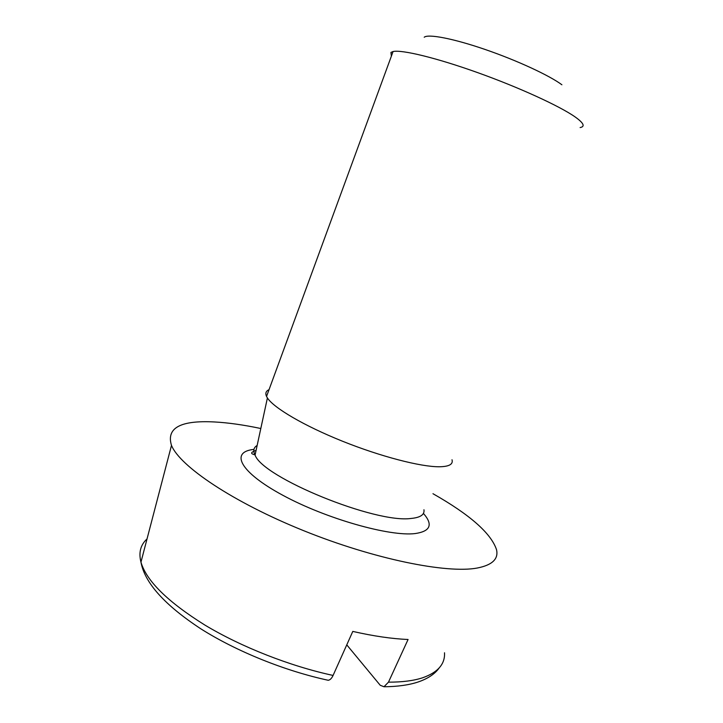 <?xml version="1.0" encoding="UTF-8"?>
<svg xmlns="http://www.w3.org/2000/svg" width="723" height="723" viewBox="0 0 723 723"><rect width="100%" height="100%" fill="white"/><g stroke="black" fill="none" stroke-linecap="round" stroke-linejoin="round"><path stroke-width="1.08" d="M561.898 84.772C549.462 75.472 516.846 60.352 485.124 49.471C453.375 38.545 428.26 33.755 424.211 37.225M580.117 127.564C585.377 126.597 583.705 123.046 575.11 116.918C559.692 106.082 519.006 87.411 477.713 72.643C436.394 57.84 401.861 49.516 393.068 51.532L390.935 52.436L391.387 56.114M269.037 389.67C265.928 391.026 265.106 393.285 266.552 396.448L267.411 397.948C273.818 407.971 304.094 425.811 342.422 441.193C380.723 456.584 420.867 466.941 439.403 466.769C449.119 466.606 453.321 464.274 452.011 459.765M260.804 428.513C243.506 424.862 227.953 422.666 214.144 421.943C180.37 420.208 166.154 428.025 171.487 445.404C179.937 466.299 232.914 502.151 303.533 530.628C374.098 559.159 446.85 573.791 477.225 568.034C492.246 565.097 498.68 558.969 496.52 549.67C491.071 533.321 469.887 514.668 432.969 493.71M346.769 644.862L380.208 685.25L383.985 686.76L388.477 682.16L408.07 639.484C391.92 638.816 373.493 636.123 352.788 631.414L333.077 675.436C331.703 678.382 330.086 679.991 328.242 680.28L326.389 679.873M257.144 445.467C253.583 447.546 252.887 450.745 255.074 455.056C262.521 477.496 375.662 523.75 411.206 518.436C420.443 517.551 424.699 514.659 423.958 509.76M253.945 449.399C229.851 451.812 239.548 472.011 282.937 495.336C326.073 518.716 389.814 536.755 415.147 533.565C430.492 531.324 433.24 524.6 423.407 513.402M147.031 538.942C140.542 544.817 138.518 552.553 140.958 562.16C146.444 580.912 167.754 601.879 204.889 625.07C241.392 647.013 289.977 666.127 333.077 675.436M388.477 682.16C402.322 682.178 413.719 680.714 422.639 677.776C437.858 672.417 445.151 664.085 444.518 652.77M266.552 396.448L393.068 51.532M256.078 450.402C246.787 453.683 254.957 454.424 255.074 455.056L267.411 397.948M171.487 445.404L140.958 562.16C144.717 582.855 164.69 605.079 200.867 628.847C236.52 651.432 284.934 670.935 328.242 680.28M439.223 667.898C434.939 673.935 427.944 678.617 418.237 681.952C409.064 685.033 397.65 686.633 383.985 686.76"/></g></svg>
